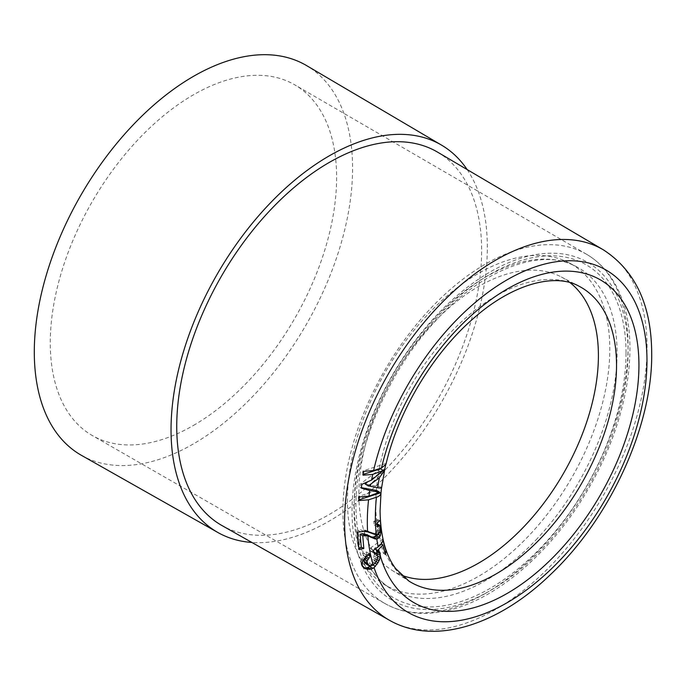 <?xml version="1.0" encoding="UTF-8"?>
<svg xmlns="http://www.w3.org/2000/svg" width="686" height="686" viewBox="0 0 686 686"><rect width="100%" height="100%" fill="white"/><g stroke="black" fill="none" stroke-linecap="round" stroke-linejoin="round"><path stroke-width="0.51" stroke-dasharray="3.43 2.57" d="M570.135 282.709A169.399 97.798 120 0 0 561.208 276.921A169.399 97.798 120 0 0 431.425 324.915A169.399 97.798 120 0 0 358.847 493.937A169.399 97.798 120 0 0 391.869 570.238A169.399 97.798 120 0 0 401.336 575.074M428.424 313.819A185.529 107.119 -60 0 1 569.071 262.841A185.529 107.119 -60 0 1 528.829 535.757A185.529 107.119 -60 0 1 383.603 584.086A185.529 107.119 -60 0 1 428.424 313.819M193.435 425.449A202.464 116.894 120 0 0 325.67 247.157A202.464 116.894 120 0 0 294.817 84.875A202.464 116.894 120 0 0 193.435 94.814A202.464 116.894 120 0 0 61.131 273.362A202.464 116.894 120 0 0 92.344 435.559A202.464 116.894 120 0 0 193.435 425.449M81.488 455.367A225.051 129.937 120 0 0 254.712 394.339A225.051 129.937 120 0 0 352.578 168.259A225.051 129.937 -60 0 0 306.539 65.564M467.149 169.571A223.662 129.131 -60 0 1 487.334 247.2A223.662 129.131 -60 0 1 251.865 542.455M437.539 152.121A215.593 124.475 -60 0 1 481.632 250.493A215.593 124.475 -60 0 1 387.89 467.072A215.593 124.475 -60 0 1 221.947 525.536M370.346 565.899L374.625 560.702L376.974 554.202M373.004 564.972L372.035 564.415M364.626 568.334L364.034 567.888M363.246 567.15L362.268 566.585L363.228 567.528M362.354 565.821L361.599 565.384L362.268 566.585M361.968 564.364L361.213 563.935L361.599 565.384M362.105 562.794L361.128 562.228L361.213 563.935M362.723 561.071L361.325 560.265L361.128 562.228M363.443 559.905L361.676 558.884L361.325 560.265M365.304 557.744L364.875 557.495L364.566 558.533L362.311 557.246L361.676 558.884M365.981 556.938L363.246 555.351L362.311 557.246M367.344 555.54L364.249 553.756L363.246 555.351M369.214 553.593L365.835 551.638L364.249 553.756M367.988 554.923L366.89 554.288L365.835 551.638M366.35 556.586L365.587 556.149L366.89 554.288M364.875 557.495L365.587 556.149M369.677 565.933L365.449 563.781M370.894 565.864L367.645 563.986L366.624 564.175M372.661 565.264L369.248 563.292L367.645 563.986M374.985 563.232L371.563 561.251L369.248 563.292M359.035 549.529L358.281 549.092L358.984 548.603M357.466 532.19L356.711 531.761L358.281 549.092M360.493 531.667L358.504 530.518L356.711 531.761M363.546 531.41L360.647 529.729L358.504 530.518M366.204 531.53L362.851 529.601L360.647 529.729M368.211 531.976L362.851 529.601M358.709 500.6L357.955 500.163L358.872 499.862M359.515 496.947L358.598 496.415L357.955 500.163M376.734 490.533L358.598 496.415M361.239 488.063L360.133 487.42L361.316 487.643M361.882 484.307L360.767 483.673L360.133 487.42M380.447 468.795L360.767 483.673M363.211 475.201L362.311 474.678L363.323 474.352M363.674 471.351L362.945 470.93L362.311 474.678M385.635 465.134A174.861 100.953 -60 0 1 386.038 463.436L385.978 464.216M386.038 463.436L362.945 470.93M381.579 487.652A174.861 100.953 -60 0 1 381.63 487.206L381.656 487.446M377.737 556.054L376.837 555.531M377.094 559.699L375.559 558.807M376.142 561.577L374.625 560.702M375.053 563.129L373.621 562.297M382.848 539.102L369.968 548.363L370.732 551.261L372.918 551.475L374.342 554.159L373.578 558.052L371.563 561.251M375.585 549.246L374.282 548.491L380.876 543.749L383.388 553.336L384.769 552.119M376.28 561.371L372.858 559.399M377 560.025L373.578 558.052M377.566 558.095L374.144 556.123M377.763 556.132L374.342 554.159M377.377 554.682L373.956 552.71M373.827 551.998L372.918 551.475M373.913 552.324L371.752 551.081M374.153 553.242L370.732 551.261M373.39 550.335L369.968 548.363M385.446 554.52L383.388 553.336M375.208 549.032L374.282 548.491M378.946 551.158L375.525 549.177M377.214 523.838L378.312 525.502L378.252 528.331L376.906 530.998L374.848 532.765L372.978 533.022L364.789 529.995M380.061 520.743L378.432 519.859L376.528 519.791L373.819 521.317L374.144 524.919L377.154 523.83M376.94 535.011L380.164 530.304M370.474 532.49L367.053 530.518M372.138 533.425L368.716 531.444M376.4 534.994L372.978 533.022M377.309 535.011L373.93 533.056M378.123 534.651L374.848 532.765M379.049 533.674L376.039 531.942M379.615 532.559L376.906 530.998M380.07 531.067L377.746 529.721M380.258 529.489L378.252 528.331M380.267 527.868L378.432 526.814M380.147 526.565L378.312 525.502M379.907 525.562L377.892 524.404M377.197 524.344L376.262 523.795M377.274 525.21L375.336 524.087M377.411 526.805L374.144 524.919M377.103 523.212L373.819 521.317M378.046 522.243L375.01 520.494M379.049 521.24L376.528 519.791M379.958 520.743L378.432 519.859M380.318 520.674L379.744 520.348M378.32 534.463L377.832 534.18M366.701 482.841L383.131 470.347M381.63 487.206L365.132 484.033M391.869 570.238L408.933 581.085A170.257 98.304 -60 0 1 375.748 504.399A170.257 98.304 -60 0 1 448.695 334.519A170.257 98.304 -60 0 1 579.138 286.276L561.208 276.921M535.929 540.002A185.872 107.316 120 0 0 617.066 352.947A185.872 107.316 120 0 0 576.249 266.58A185.872 107.316 120 0 0 435.336 317.652A185.872 107.316 120 0 0 354.199 504.707A185.872 107.316 120 0 0 390.428 588.425A185.872 107.316 120 0 0 535.929 540.002M626.026 352.853A192.32 111.038 120 0 0 490.036 274.34A192.32 111.038 120 0 0 354.045 509.887A192.32 111.038 120 0 0 490.036 588.408A192.32 111.038 120 0 0 626.026 352.853M440.935 608.662A195.193 112.693 120 0 0 587.628 487.72A195.193 112.693 120 0 0 619.029 300.202A195.193 112.693 -60 0 0 392.443 375.028A195.193 112.693 -60 0 0 440.935 608.662M485.474 593.381A201.641 116.414 -60 0 1 438.74 611.26A201.641 116.414 120 0 1 423.262 612.795A201.641 116.414 -60 0 1 384.795 603.448A201.641 116.414 -60 0 1 384.657 603.363A201.641 116.414 -60 0 1 357.174 574.645A201.641 116.414 120 0 1 352.218 564.244A201.641 116.414 120 0 1 350.769 560.471A201.641 116.414 -60 0 1 342.889 511.053A201.641 116.414 -60 0 1 350.769 452.554A201.641 116.414 120 0 1 355.382 436.45A201.641 116.414 120 0 1 357.174 430.971A201.641 116.414 -60 0 1 423.262 316.512A201.641 116.414 120 0 1 427.112 312.216A201.641 116.414 120 0 1 438.74 300.168A201.641 116.414 -60 0 1 485.474 264.093A201.641 116.414 -60 0 1 532.207 246.214A201.641 116.414 120 0 1 547.685 244.679A201.641 116.414 -60 0 1 586.29 254.112A201.641 116.414 -60 0 1 586.436 254.189A201.641 116.414 -60 0 1 613.773 282.829A201.641 116.414 120 0 1 618.729 293.231A201.641 116.414 120 0 1 620.178 297.004A201.641 116.414 -60 0 1 628.059 346.421A201.641 116.414 -60 0 1 620.178 404.92A201.641 116.414 120 0 1 613.773 426.503A201.641 116.414 -60 0 1 547.685 540.962A201.641 116.414 120 0 1 532.207 557.306A201.641 116.414 -60 0 1 485.474 593.381M389.434 620.255A213.878 123.48 120 0 0 554.056 562.254A213.878 123.48 120 0 0 647.061 347.399A213.878 123.48 120 0 0 603.311 249.807M569.071 262.841L576.249 266.58C542.292 247.337 483.321 268.175 435.636 320.791C388.044 371.486 355.254 448.575 355.931 507.254C356.686 546.948 368.185 574.002 390.428 588.425L383.603 584.086M586.29 254.112C601.528 263.047 612.915 276.724 620.444 295.134C640.75 343.3 627.664 421.058 589.248 487.274C552.033 553.079 492.402 603.654 440.781 611.878C419.686 615.453 400.984 612.615 384.657 603.363M586.436 254.189L294.817 84.875M384.795 603.448L92.344 435.559"/><path stroke-width="1.03" d="M401.336 575.074A169.399 97.798 120 0 0 529.077 521.111A169.399 97.798 120 0 0 598.406 355.631A169.399 97.798 120 0 0 570.135 282.709M441.587 145.149L306.539 65.564A225.051 129.937 -60 0 0 132.912 125.126A225.051 129.937 -60 0 0 34.3 352.012A225.051 129.937 120 0 0 81.488 455.367L217.934 532.533A223.662 129.131 -60 0 1 171.037 429.813A223.662 129.131 -60 0 1 269.041 204.334A223.662 129.131 -60 0 1 441.587 145.149A223.662 129.131 -60 0 1 467.149 169.571M251.865 542.455A223.662 129.131 -60 0 1 217.934 532.533M221.947 525.536A215.593 124.475 -60 0 1 176.739 426.521A215.593 124.475 -60 0 1 271.21 209.179A215.593 124.475 -60 0 1 437.539 152.121L603.311 249.807A213.878 123.48 120 0 0 438.311 306.41A213.878 123.48 120 0 0 344.586 522.029A213.878 123.48 120 0 0 389.434 620.255L221.947 525.536M384.769 552.119L386.038 551.004L385.446 554.52L382.857 544.89L377.703 550.472L379.975 552.384L380.258 557.512L378.046 562.674L374.067 567.614A197.748 114.168 120 0 0 528.855 588.219A197.748 114.168 120 0 0 646.975 360.519A197.748 114.168 120 0 0 528.083 269.529A197.748 114.168 120 0 0 373.587 470.57L363.674 471.351L363.211 475.201L372.73 474.386A197.748 114.168 120 0 0 371.563 480.08L361.882 484.307L361.239 488.063L369.763 490.559A197.748 114.168 120 0 0 368.991 496.132L359.515 496.947L358.709 500.6L368.562 499.811A197.748 114.168 120 0 0 367.319 521.977A197.748 114.168 120 0 0 367.593 531.847L376.4 534.994L378.123 534.651L379.615 532.559L380.267 527.868L379.538 525.176L377.411 526.805L377.103 523.212L379.049 521.24L380.318 520.674L380.43 521.206L380.061 520.743M374.067 567.614L370.92 569.191L365.81 568.908L362.354 565.821L362.105 562.794L363.443 559.905L369.214 553.593L370.294 556.26L367.096 561.028L367.061 564.312L368.236 565.384L370.894 565.864L372.661 565.264L374.985 563.232L377 560.025L377.763 556.132L376.348 553.448L374.153 553.242L373.39 550.335L378.149 546.913C381.27 544.607 382.831 542.009 382.848 539.102A174.861 100.953 -60 0 0 386.038 551.004M380.164 530.304L381.039 527.834L381.159 529.841L380.353 535.637L379.409 537.292L377.077 539.042L375.173 538.973L367.61 535.86L362.74 535.792L363.82 548.508L359.035 549.529L357.466 532.19L363.546 531.41L367.593 531.847M373.587 470.57L381.467 468.006A186.386 107.608 -60 0 1 527.217 279.262A186.386 107.608 -60 0 1 638.94 365.158A186.386 107.608 -60 0 1 525.382 581.445A186.386 107.608 -60 0 1 380.396 556.132M373.098 568.402L369.72 566.456L370.346 565.899M375.456 566.387L373.004 564.972M370.92 569.191L367.833 567.399L369.72 566.456M369.257 569.423L366.521 567.845L367.833 567.399M367.379 569.286L365.132 567.991L366.521 567.845M365.81 568.908L364.257 568.017M364.12 567.897L365.132 567.991M370.294 556.26L367.988 554.923M368.836 558.018L366.35 556.586M367.928 559.253L365.304 557.744M367.096 561.028L364.309 559.416L364.566 558.533M366.676 562.863L364.112 561.38L364.309 559.416M367.061 564.312L364.489 562.837L364.112 561.38M368.236 565.384L364.489 562.837M367.61 535.86L364.189 533.888L371.752 536.992L373.656 537.069L376.94 535.011M370.2 536.503L366.778 534.523M365.132 535.526L361.951 533.691L364.189 533.888M362.74 535.792L360.107 534.274L361.951 533.691M363.82 548.508L361.256 547.034L360.107 534.274M358.984 548.603L361.256 547.034M376.297 534.96A186.386 107.608 -60 0 1 375.353 517.338A186.386 107.608 -60 0 1 376.434 497.256L368.562 499.811M358.872 499.862L381.004 492.685A174.861 100.953 -60 0 1 381.579 487.652M376.434 497.256C379.504 496.218 381.022 494.692 381.004 492.685L380.078 510.753C380.447 536.066 385.652 555.351 395.693 568.608L408.933 581.085A170.257 98.304 -60 0 0 540.834 538.176A170.257 98.304 -60 0 0 616.534 365.389A170.257 98.304 -60 0 0 579.138 286.276C556.286 273.088 513.84 282.623 473.606 318.313C433.08 353.204 398.343 411.034 385.952 464.336L381.467 468.006M368.991 496.132L379.641 492.214L376.734 490.533L361.316 487.643M379.641 492.214L369.763 490.559M371.563 480.08L383.363 470.485L380.447 468.795L363.323 474.352M383.363 470.485L372.73 474.386M381.63 487.206C381.828 488.098 380.498 488.278 377.652 487.755A186.386 107.608 -60 0 1 379.358 477.79L384.58 470.416L384.743 469.121A174.861 100.953 -60 0 1 385.635 465.134M381.039 527.834A174.861 100.953 -60 0 1 380.43 521.206M380.258 557.512L377.737 556.054M376.974 554.202L376.563 550.412L375.585 549.246M380.456 555.549L377.034 553.568M378.981 560.779L377.094 559.699M378.046 562.674L376.142 561.577M377.043 564.278L375.053 563.129M376.348 553.448L373.827 551.998M375.173 553.053L373.913 552.324M382.857 544.89L381.202 543.938M377.703 550.472L375.208 549.032M379.975 552.384L376.563 550.412M380.353 553.834L376.948 551.861M375.173 538.973L371.752 536.992M377.077 539.042L373.656 537.069M374.522 538.724L371.092 536.752M372.198 537.558L368.776 535.577M377.154 523.83L379.538 525.176M378.964 525.365L377.197 524.344M378.338 525.828L377.274 525.21M381.159 529.841L380.576 529.498M381.03 532.516L379.847 531.839M380.353 535.637L378.32 534.463M379.409 537.292L376.365 535.534M378.466 538.261L375.173 536.358M379.358 477.79L368.356 485.894L365.132 484.033L366.701 482.841M383.131 470.347L384.743 469.121M368.356 485.894L377.652 487.755M367.868 535.929A197.748 114.168 120 0 0 373.175 564.827M378.149 546.913A186.386 107.608 -60 0 1 376.811 539.033M376.854 493.577A186.386 107.608 -60 0 1 377.06 491.931M380.233 473.52A186.386 107.608 -60 0 1 380.593 471.831M379.144 551.39A186.386 107.608 -60 0 1 378.749 549.709M370.774 484.316A197.748 114.168 120 0 0 370.423 486.365M389.434 620.255C434.53 646.041 498.379 625.066 550.532 574.525C609.888 518.633 652.446 426.538 651.7 353.933C651.589 305.381 635.459 270.67 603.311 249.807M384.572 470.416L381.656 487.446"/></g></svg>
